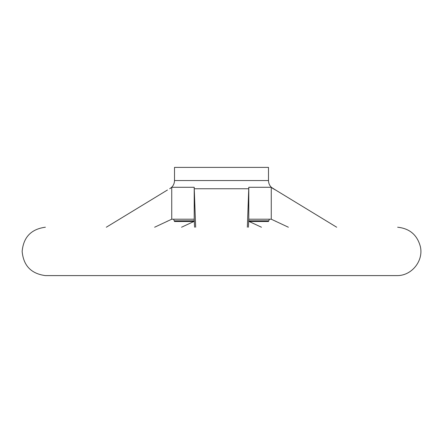 <?xml version="1.0" encoding="UTF-8"?>
<svg xmlns="http://www.w3.org/2000/svg" width="443" height="443" viewBox="0 0 443 443"><rect width="100%" height="100%" fill="white"/><g stroke="black" fill="none" stroke-linecap="round" stroke-linejoin="round"><path stroke-width="0.66" d="M248.412 227.226L248.789 219.207L271.26 219.207L288.371 227.226M261.459 227.226L249.171 221.511M193.829 221.511L181.541 227.226M154.629 227.226L171.74 219.207L171.74 187.284L194.211 187.284L194.255 188.757L248.744 188.757L248.789 187.284L271.26 187.284L275.878 190.185L273.292 188.757C270.224 186.891 268.613 184.155 268.491 180.545L174.509 180.545C174.387 184.155 172.776 186.891 169.686 188.757L171.74 187.284M194.588 227.226L194.211 219.207L171.74 219.207M195.662 227.226L194.255 188.757M194.211 219.207L194.211 187.284M248.789 219.207L248.789 187.284M248.744 188.757L247.338 227.226M336.686 227.226L275.878 190.185M271.26 219.207L271.26 187.284M397.653 227.226C409.67 228.494 417.245 234.962 420.374 246.635C423.658 260.611 412.012 275.457 397.653 275.596L45.347 275.596C31.176 273.708 23.446 265.65 22.15 251.414C23.446 237.177 31.176 229.114 45.347 227.226L45.391 227.226M167.471 189.992L106.314 227.226M268.491 180.545L268.491 167.399L174.509 167.399L174.509 180.545M173.578 219.207L174.509 221.511L194.322 221.511M248.678 221.511L268.491 221.511L269.422 219.207M174.509 220.83L194.289 220.83M248.711 220.83L268.491 220.83M167.598 221.074L167.122 221.295M275.402 221.074L275.878 221.295M45.391 275.601L397.609 275.601"/></g></svg>
